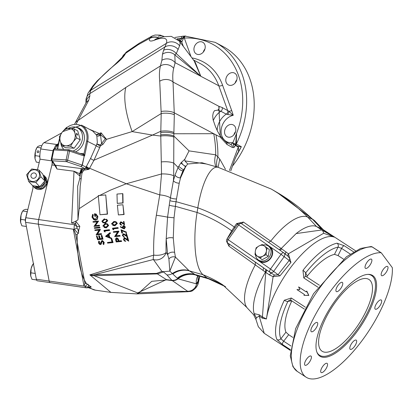<?xml version="1.0" encoding="UTF-8"?>
<svg xmlns="http://www.w3.org/2000/svg" width="413" height="413" viewBox="0 0 413 413"><rect width="100%" height="100%" fill="white"/><g stroke="black" fill="none" stroke-linecap="round" stroke-linejoin="round"><path stroke-width="0.62" d="M303.973 295.347L308.831 295.471L306.838 291.134L306.152 291.857L298.62 286.921L299.874 289.632L296.942 289.606L304.474 294.541L303.973 295.347L308.666 295.393L306.658 291.051M306.322 291.934L298.62 286.921M253.804 312.295A52.379 19.365 -56.8 0 1 253.696 311.691A52.379 19.365 123.2 0 0 253.804 312.295L254.134 313.612L259.183 314.773A9.525 3.521 -56.8 0 1 259.173 316.084L264.253 333.322L290.406 350.425M290.468 349.744L282.544 344.561L276.906 339.501A59.518 22.008 -56.8 0 1 284.289 300.256L291.299 298.005L305.408 307.231M317.989 287.236L303.808 277.959L302.946 270.355A2.855 0.64 38.4 0 1 305.646 272.947L307.277 276.07A48.187 17.816 -56.8 0 1 334.489 254.362L338.061 255.575L343.508 259.137M302.946 270.355A59.518 22.008 -56.8 0 1 337.008 243.19L344.215 245.73L353.636 251.889M322.785 229.489L321.035 228.58L320.963 228.275L321.66 228.394A9.525 9.323 -61.9 0 0 323.193 229.649L322.785 229.489M227.005 239.024L231.698 230.815L236.577 223.603L243.422 222.055L281.212 248.507L296.167 233.567L321.789 229.979L333.931 236.871L322.548 229.432M333.931 236.871L323.637 233.273L288.419 253.783L290.948 262.451L279.957 275.863L273.107 276.679L269.369 274.908L228.895 246.133L226.613 241.409M257.201 258.93A9.045 7.646 -52.5 0 0 259.25 261.248A9.045 7.646 -52.5 0 0 270.794 258.239A9.045 7.646 -52.5 0 0 269.761 246.52L238.657 224.982L228.152 239.705L227.042 238.977A2.855 2.855 0 0 0 227.625 242.901L271.176 273.158L274.712 275.11A2.855 1.75 -70.3 0 0 273.107 276.679L266.416 318.986L262.42 318.206L259.173 316.084L256.354 317.793L255.946 319.461L253.67 314.82L254.94 315.119L254.134 313.612M291.299 298.005A2.855 1.058 123.2 0 0 290.989 300.344L289.627 300.045L287.887 301.413A56.664 20.949 123.2 0 0 280.861 338.768L285.941 332.166L288.682 334.706L292.827 337.421M276.906 339.501A2.855 2.576 157.1 0 0 280.861 338.768L283.669 341.226L290.953 345.991M285.941 332.166A48.187 17.816 -56.8 0 1 291.805 300.881M291.728 300.829L287.887 301.413A2.855 0.929 -154.7 0 1 284.289 300.256M321.221 372.588A5.477 2.024 123.2 0 0 325.898 368.928A5.477 2.024 123.2 0 0 327.111 363.368A5.477 2.024 123.2 0 0 327.013 363.311A5.477 2.024 123.2 0 0 322.336 366.971A5.477 2.024 123.2 0 0 321.118 372.531A5.477 2.024 123.2 0 0 321.221 372.588M350.332 349.367A5.477 2.024 123.2 0 0 355.01 345.707A5.477 2.024 123.2 0 0 356.223 340.147A5.477 2.024 123.2 0 0 356.125 340.09A5.477 2.024 123.2 0 0 351.448 343.755A5.477 2.024 123.2 0 0 350.229 349.31A5.477 2.024 123.2 0 0 350.332 349.367M375.381 309.234A5.477 2.024 123.2 0 0 380.053 305.568A5.477 2.024 123.2 0 0 381.271 300.014A5.477 2.024 123.2 0 0 381.168 299.957A5.477 2.024 123.2 0 0 376.496 303.617A5.477 2.024 123.2 0 0 375.278 309.177A5.477 2.024 123.2 0 0 375.381 309.234M381.689 275.693A5.477 2.024 123.2 0 0 386.361 272.033A5.477 2.024 123.2 0 0 387.58 266.473A5.477 2.024 123.2 0 0 387.477 266.416A5.477 2.024 123.2 0 0 382.805 270.076A5.477 2.024 123.2 0 0 381.586 275.636A5.477 2.024 123.2 0 0 381.689 275.693M365.562 268.398A5.477 2.024 123.2 0 0 370.239 264.733A5.477 2.024 123.2 0 0 371.457 259.173A5.477 2.024 123.2 0 0 371.354 259.116A5.477 2.024 123.2 0 0 366.677 262.782A5.477 2.024 123.2 0 0 365.459 268.342A5.477 2.024 123.2 0 0 365.562 268.398M336.45 291.614A5.477 2.024 123.2 0 0 341.128 287.954A5.477 2.024 123.2 0 0 342.346 282.394A5.477 2.024 123.2 0 0 342.243 282.337A5.477 2.024 123.2 0 0 337.566 286.002A5.477 2.024 123.2 0 0 336.352 291.563A5.477 2.024 123.2 0 0 336.45 291.614M305.099 365.293A5.477 2.024 123.2 0 0 309.771 361.628A5.477 2.024 123.2 0 0 310.989 356.068A5.477 2.024 123.2 0 0 310.886 356.011A5.477 2.024 123.2 0 0 306.214 359.677A5.477 2.024 123.2 0 0 304.995 365.237A5.477 2.024 123.2 0 0 305.099 365.293M311.407 331.753A5.477 2.024 123.2 0 0 316.079 328.087A5.477 2.024 123.2 0 0 317.298 322.527A5.477 2.024 123.2 0 0 317.194 322.476A5.477 2.024 123.2 0 0 312.522 326.136A5.477 2.024 123.2 0 0 311.304 331.696A5.477 2.024 123.2 0 0 311.407 331.753M381.049 252.751A73.328 27.113 -56.8 0 0 319.662 307.282A73.328 27.113 -56.8 0 0 306.157 377.224A73.328 27.113 -56.8 0 0 307.525 377.972A73.328 27.113 -56.8 0 0 360.219 343.022A73.328 27.113 -56.8 0 0 392.35 267.965A2.855 1.058 123.2 0 0 392.226 267.536L381.359 252.921A2.855 1.058 123.2 0 0 381.256 252.823A2.855 1.058 123.2 0 0 381.049 252.751L372.159 246.943A73.328 27.113 123.2 0 0 310.777 301.469A73.328 27.113 123.2 0 0 297.267 371.411L292.982 366.78L290.262 355.83L295.636 328.629L313.529 293.72L346.44 256.793L360.523 248.471L371.013 246.551A2.855 2.602 94.2 0 1 372.159 246.943A2.855 1.058 123.2 0 1 372.314 246.979A2.855 1.058 123.2 0 1 372.371 247.01A2.855 2.855 0 0 0 371.013 246.551M371.762 275.032A48.187 17.816 123.2 0 0 330.627 307.262A48.187 17.816 123.2 0 0 319.915 356.182A48.187 17.816 123.2 0 0 320.813 356.677A48.187 17.816 123.2 0 0 361.948 324.442A48.187 17.816 123.2 0 0 372.66 275.523A48.187 17.816 123.2 0 0 371.762 275.032M370.828 274.686A48.187 17.816 -56.8 0 1 371.302 275.321M319.182 355.02A48.187 17.816 -56.8 0 1 318.413 354.839M306.074 276.519A2.855 1.058 123.2 0 0 306.023 276.483L305.341 275.734L305.646 272.947A56.664 20.949 123.2 0 1 338.077 247.082L341.597 248.389L338.061 255.575M306.792 276.984L307.277 276.07M337.008 243.19A2.855 2.488 77.8 0 1 338.077 247.082L334.489 254.362M321.582 228.864L332.888 236.257A8.57 5.214 119.6 0 1 333.255 236.566M296.167 233.567A52.379 19.365 -56.8 0 1 316.539 226.546L321.789 229.979A8.57 5.648 119.3 0 1 323.637 233.273M281.212 248.507L288.419 253.783A2.855 2.013 133.2 0 0 288.078 256.313L283.958 252.978A2.855 2.416 -52.5 0 0 283.881 252.921A2.855 1.528 124.7 0 0 283.85 252.895A2.855 1.528 124.7 0 0 283.752 252.839A2.855 1.528 124.7 0 0 281.01 254.315L269.761 246.52A9.045 7.646 -52.5 0 0 267.49 245.518M281.201 248.523L279.074 249.591L241.12 223.418L240.092 223.061A2.855 2.855 0 0 0 237.547 224.249L227.042 238.977M237.547 224.249L238.657 224.982A2.855 1.528 -55.3 0 1 241.12 223.418A2.855 1.518 -55.4 0 0 243.422 222.055M283.814 252.875L279.074 249.591M290.948 262.451A2.855 0.619 -137.2 0 1 289.177 260.438L281.01 254.315L270.5 269.039L278.052 274.686L289.177 260.438L289.859 258.796L288.078 256.313M274.712 275.11L278.052 274.686L279.957 275.863M269.369 274.908A2.855 0.459 -54.3 0 1 271.176 273.158L270.056 272.296A2.855 1.528 -55.3 0 1 270.5 269.039L228.152 239.705A2.855 1.528 124.7 0 0 227.708 242.963L228.776 243.784A2.855 1.575 124.7 0 1 228.895 246.133M279.849 250.128A2.855 0.774 125.2 0 0 281.64 248.832M285.579 254.217A2.855 1.063 126 0 1 286.08 251.884M279.823 250.113L283.85 252.895A2.855 2.855 0 0 1 283.958 252.978A2.855 2.416 -52.5 0 1 284.805 254.914A2.855 2.416 -52.5 0 1 284.206 256.618L273.7 271.346A2.855 2.416 -52.5 0 1 272.265 272.482A2.855 2.416 -52.5 0 1 270.056 272.296L266.395 269.761A2.855 1.012 -55 0 1 265.848 272.229M227.625 242.901A2.855 2.416 -52.5 0 0 227.708 242.963L263.014 267.418A2.855 1.621 -55.4 0 1 262.978 270.2M265.791 269.338L265.482 271.966A52.379 19.365 -56.8 0 0 253.696 311.691M266.297 269.689A2.855 1.043 -54.9 0 1 265.771 272.172L262.425 316.895L266.416 318.986A59.518 22.008 123.2 0 1 295.31 261.605A59.518 22.008 123.2 0 1 334.303 237.134M253.67 314.82L247.459 308.196A52.379 19.365 -56.8 0 1 246.881 307.504A52.379 19.365 -56.8 0 1 255.342 264.8M225.539 286.72L208.699 278.878A52.379 15.601 -84.1 0 1 206.954 277.877L203.077 274.753L189.366 270.882A20.949 18.564 -56.8 0 0 172.815 274L169.831 271.124L168.912 259.008L167.652 254.661A4.76 3.103 169.7 0 1 174.606 252.395L175.432 257.113L188.989 270.608L195.793 275.063L209.004 278.976M225.452 286.658A151.318 127.86 -52.5 0 0 206.954 277.877L194.755 274.433A20.949 18.637 -56.5 0 0 177.249 278.186L172.815 274M268.481 242.281L270.737 241.13A52.379 19.365 -56.8 0 1 307.67 217.078L312.527 219.282A52.379 19.365 -56.8 0 1 314.551 220.645A52.379 19.365 -56.8 0 1 314.845 220.94L323.193 229.649L355.557 250.799M246.881 307.504L222.783 284.862A150.704 127.338 -52.5 0 0 203.077 274.753A52.379 15.601 -84.1 0 1 197.078 212.452L175.396 206.324L174.043 217.806L173.274 237.955L174.606 252.395M168.912 259.008A4.76 3.609 168.5 0 1 175.432 257.113L169.831 271.124L163.496 271.656A8.57 0.537 -80.1 0 0 163.496 271.945L157.394 273.907A9.525 6.453 -94.3 0 1 156.548 273.391L161.896 271.393L153.378 259.503L94.67 274.676A9.525 7.501 166 0 1 89.879 274.862L153.744 255.11A9.525 4.13 -2 0 0 164.513 253.639A9.525 4.13 -2 0 0 166.109 252.441L167.652 254.661L166.196 238.957A4.76 1.92 178.8 0 1 173.274 237.955M181.524 162.195A4.76 3.862 -138.9 0 0 186.026 166.207L185.571 166.733L180.858 163.006L184.817 159.222L189.061 150.879L173.837 136.016L173.682 175.845A9.525 2.395 3.1 0 0 161.529 173.95L160.776 136.037L152.495 135.082L93.983 160.223L89.59 168.251L126.28 183.754L161.529 173.95L159.764 194.9L156.336 215.261A79.993 27.681 -81.8 0 0 153.744 255.11A9.525 2.153 -68.6 0 0 153.378 259.503A9.525 8.384 -35 0 0 159.387 259.4A9.525 8.384 -35 0 0 166.109 252.441A70.473 24.382 98.2 0 1 166.196 238.957L167.575 217.15L169.253 205.106A4.76 0.883 -171.3 0 0 175.396 206.324L176.046 201.673A4.76 0.955 -172.9 0 1 169.919 200.615L173.414 180.615A4.76 2.561 -166.2 0 0 179.227 183.186L176.046 201.673L197.822 207.827A52.379 15.601 -84.1 0 1 218.079 167.296L271.346 189.097A257.294 217.403 -52.5 0 1 307.67 217.078L316.539 226.546L321.035 228.58M169.253 205.106L169.919 200.615M173.682 175.845L173.414 180.615L175.029 175.004A4.76 2.989 -162.4 0 0 180.517 177.941L179.227 183.186M195.184 274.707A20.949 18.549 -59.7 0 0 177.771 278.667L177.249 278.186M195.793 275.063A20.949 19.272 -62.2 0 0 178.07 278.842L177.771 278.667A8.57 7.733 -42.3 0 1 171.88 280.324L166.929 274.882L163.496 271.945L161.896 271.393L163.496 271.656M197.848 275.822A20.949 16.004 -145.9 0 0 196.309 283.839L178.07 278.842A8.57 7.935 -56.6 0 1 171.922 280.587L166.769 279.89L151.772 281.325L138.98 292.853L174.518 291.206L187.863 291.454L171.88 280.324L166.398 279.611A9.525 3.784 93.9 0 0 166.769 279.89M198.385 275.972A20.949 15.162 -149.1 0 0 198.137 280.964L196.309 283.839L196.593 284.051L195.602 288.171L196.867 286.395A9.525 9.525 0 0 0 198.302 283.07L199.778 276.369M199.52 276.297L197.848 282.296A9.525 7.305 34.3 0 1 196.867 286.395M218.136 167.311L219.747 159.026L225.472 169.309M217.037 167.002A20.949 16.081 144.7 0 1 217.883 156.945L219.747 159.026M189.061 150.879L215.705 154.823L217.883 156.945A95.233 81.433 -106.3 0 0 215.968 134.881L220.325 137.121L218.844 106.286L222.189 107.535L228.947 111.267L233.231 115.31L227.702 114.525A2.855 0.666 -67.8 0 0 228.947 111.267A2.855 1.384 160.2 0 0 231.652 110.447A98.087 78.501 117.9 0 1 233.231 115.31A14.409 11.533 -62.1 0 0 221.094 130.947A14.409 11.533 -62.1 0 0 232.39 142.645L233.319 144.132L233.908 147.544L232.297 147.467L226.995 144.462L220.222 137.131M184.817 159.222L184.885 160.894L206.33 163.976M218.209 167.332L201.967 162.743L187.734 163.997L184.885 160.894M161.452 161.917A9.525 2.55 0.6 0 1 173.94 163.243L178.111 167.394L180.858 163.006L185.54 166.728L182.918 170.853L180.14 177.91L185.664 166.744A52.379 15.601 -84.1 0 1 186.026 166.207A52.379 15.601 -84.1 0 1 187.734 163.997M160.771 134.87L160.771 132.635A9.525 2.906 0.9 0 1 173.863 133.755L173.837 136.016A9.525 2.612 1.4 0 0 160.771 134.87L160.776 136.037A9.525 2.519 1 0 1 173.837 137.085M51.326 159.196A1.43 0.289 11.7 0 1 51.31 159.139A1.43 0.289 11.7 0 1 51.955 159.026L66.121 159.903A1.43 0.289 11.7 0 1 67.649 160.208A1.43 0.718 108.7 0 1 66.596 161.674A1.43 0.805 -86.5 0 1 66.121 159.903L68.016 150.776A1.43 0.805 -86.5 0 1 68.863 149.749A1.43 0.805 -86.5 0 1 69.059 149.805A1.43 0.718 108.7 0 1 69.234 149.821A1.43 0.718 108.7 0 1 69.585 150.822A1.43 0.718 108.7 0 1 69.544 151.081L67.649 160.208L82.12 165.102L84.231 156.062L82.342 165.19L80.953 166.527L82.12 165.102L86.033 167.146L90.669 158.256A2.855 1.456 -152.6 0 0 93.983 160.223L99.796 147.302A2.855 1.136 -159.2 0 1 96.244 145.706L96.823 144.023L100.586 144.932A9.525 4.615 89.3 0 0 100.209 146.114L99.796 147.302M86.472 166.3A2.855 1.471 -152.2 0 0 89.59 168.251L89.027 169.325L84.851 170.032L84.056 169.95L84.071 168.468L84.768 168.54A0.95 0.403 -83.9 0 1 84.851 170.032M90.669 158.256L96.244 145.706L86.647 140.916A16.381 13.108 -62.1 0 0 87.029 137.637A16.381 13.108 -62.1 0 0 80.086 125.258A16.381 13.108 -62.1 0 0 65.868 128.417M74.701 123.885L75.032 123.27A9.525 7.398 28.3 0 1 77.737 120.704L125.815 87.453A95.233 33.644 58.1 0 0 132.129 131.597L106.513 139.326L103.074 144.209L100.209 146.114L96.823 144.023L97.344 142.635L96.838 135.96A17.14 13.717 -62.1 0 0 96.131 134.669L101.113 132.826L106.513 139.326A9.525 1.131 33.2 0 0 105.392 138.758L100.855 134.937A9.525 4.93 -98.2 0 1 101.113 132.826M160.771 132.635L161.204 113.529L132.129 131.597L152.495 135.082L160.771 131.277A9.525 3.02 1.4 0 1 173.888 132.521L173.863 133.755L213.733 133.698L215.968 134.881M100.586 144.932L101.557 143.456A9.525 1.518 35.9 0 1 103.074 144.209M96.838 135.96A2.855 1.471 -25.4 0 0 100.535 135.139L100.855 134.937L100.462 134.994A20 16.004 117.9 0 1 100.535 135.139L101.557 143.456L105.392 138.758M100.726 132.852A9.525 4.925 -98.3 0 0 100.462 134.994L96.131 134.669L92.693 131.035M99.946 134.87A9.525 1.347 -126.1 0 1 99.135 133.445L89.213 129.192M55.136 146.548A9.525 3.294 -81.8 0 1 56.855 144.519A9.525 3.294 -81.8 0 0 54.108 148.959L55.136 146.548L57.908 144.674A2.855 2.313 -106.6 0 0 57.918 144.674L56.855 144.519L58.357 143.688L56.855 144.519L44.031 142.676A9.525 3.294 98.2 0 0 40.758 148.964A11.43 3.954 98.2 0 0 40.03 159.175L37.469 169.748M82.507 154.312A0.95 0.537 93.5 0 0 82.982 153.636L83.937 153.966L84.655 155.737L84.231 156.062M75.445 151.922A13.335 10.671 -62.1 0 0 84.443 138.092A13.335 10.671 -62.1 0 0 79.373 128.298A13.335 10.671 -62.1 0 0 76.271 127.343M79.869 128.582A13.335 10.671 -62.1 0 0 77.665 127.932M57.283 149.036L59.296 139.305L59.642 139.248L57.603 149.052M54.888 148.928A1.43 0.805 93.5 0 0 54.692 148.876A1.43 0.805 93.5 0 0 53.85 149.898L68.016 150.776A1.43 0.289 -168.3 0 1 69.544 151.081L84.015 155.975L84.206 155.386L83.023 154.534A0.95 0.568 125.4 0 0 83.937 153.966L86.647 140.916M84.206 155.386L84.412 155.014M83.023 154.534L82.29 154.281M82.667 154.364L69.234 149.821A1.43 1.43 0 0 0 68.863 149.749L54.692 148.876A1.43 1.43 0 0 0 53.205 150.012A1.43 0.289 -168.3 0 1 53.85 149.898L51.955 159.026A1.43 0.805 93.5 0 0 52.425 160.796A1.43 1.373 147.6 0 1 51.3 159.464M53.22 150.069A1.43 0.289 -168.3 0 1 53.205 150.012L51.31 159.139A1.43 1.43 0 0 0 51.506 160.192L54.124 164.322A1.43 1.373 -32.4 0 0 55.048 164.926L55.678 165.257L56.989 169.015L54.764 165.35L54.805 164.859M55.363 165.2A1.141 0.377 -1 0 1 54.764 165.35L51.909 164.937A2.855 0.986 -81.8 0 0 52.115 162.639A11.43 3.954 -81.8 0 1 52.048 161.049M84.118 169.867L82.084 169.96A0.857 0.718 82.9 0 0 81.666 168.618L55.678 165.257A1.43 1.141 117.9 0 1 55.29 165.148L56.989 169.015L74.015 171.214L79.694 173.692L81.005 169.475L81.666 168.618L84.071 168.468M55.29 165.148A1.43 1.141 117.9 0 1 55.006 164.916M58.434 143.466L56.911 146.279L54.769 148.876M88.449 287.639L90.886 288.295A79.993 27.681 98.2 0 0 95.455 290.169L110.916 292.399L89.879 274.862A9.525 8.033 -154.9 0 0 94.205 275.719L137.648 292.91A9.525 8.301 26.4 0 0 138.329 292.9A9.525 8.301 26.4 0 0 138.98 292.853A9.525 3.872 -92.8 0 1 137.353 293.87A9.525 9.525 0 0 1 136.806 293.88A9.525 1.884 90.5 0 0 137.524 293.184A9.525 1.884 90.5 0 0 137.648 292.91L166.398 279.611L157.394 273.907L94.205 275.719A9.525 2.891 -89.6 0 0 94.67 274.676L156.548 273.391M176.346 198.958A4.76 1.198 -172.2 0 1 170.326 197.775A9.525 2.86 10 0 0 159.764 194.9L126.28 183.754L110.462 190.125L99.311 195.633M99.987 214.75L107.499 214.166L105.754 194.951L107.23 214.027L99.987 214.75L98.289 195.555L105.754 194.951M98.557 196.041L79.234 208.632L80.21 185.974L81.929 173.408L81.015 172.541L80.902 172.799L81.506 170.311L80.452 173.212L80.008 176.124L79.694 173.692A0.857 0.759 -174.5 0 0 80.452 173.212M80.225 175.406L79.647 179.061L77.659 186.32L77.98 219.861L75.403 221.389L75.909 221.466L79.828 226.35L78.646 230.655A79.993 27.681 98.2 0 0 78.573 232.942L77.21 234.377L75.791 234.739L84.908 283.081L88.299 284.516A79.993 27.681 98.2 0 0 88.965 285.383L91.268 287.004L88.687 287.618M121.376 224.693L121.716 225.168L120.581 224.853L121.437 225.023L121.35 224.564L120.1 223.5L120.808 222.302L124.566 224.884L123.952 221.451L123.492 221.497L123.905 223.846L121.515 222.029L120.694 221.858L119.636 223.526L120.581 224.853M121.515 222.029L124.184 223.991M123.952 221.451L124.566 224.884M120.808 222.302L121.081 222.452L120.374 223.645L120.885 224.496M126.187 232.029L126.388 232.581L121.954 230.676L122.532 233.102L122.036 232.973M125.253 240.696L125.702 241.347L124.53 241.011L125.392 241.187L125.253 240.696L124.628 240.557L123.885 239.576L124.437 238.296L128.448 241.006L127.421 237.356L126.977 237.413L127.669 239.907L124.267 237.821L123.435 239.607L124.53 241.011M125.263 238.089L127.973 240.067M127.276 237.568L127.72 237.516L128.753 241.166L128.422 240.908M125.216 238.523L124.736 238.456L124.189 239.736L124.592 240.459M117.87 227.775L118.237 228.301L113.472 228.848L113.694 229.809L112.775 229.354L113.405 229.659L113.188 228.699L117.953 228.152L117.834 227.599L112.517 228.198L112.775 229.354M117.344 238.007L118.376 239.055L119.094 241.171M121.236 240.887L121.659 241.44L116.187 241.961L121.35 241.28L121.174 240.691L118.784 241.006L118.072 238.895L116.383 237.774L115.423 239.184L116.187 241.961M108.686 225.472L107.256 223.794L108.686 225.472L106.342 227.862L104.086 227.527M110.034 232.963L110.245 232.793L110.405 233.412L108.975 234.563L109.786 237.48M111.448 238.136L111.923 238.89L105.811 236.396M92.842 214.538L93.348 214.894L92.817 217.243L94.19 219.365M95.935 214.528L95.315 214.383L95.625 216.376L95.047 216.267M96.095 214.053L97.912 216.582L97.339 219.303L95.666 220.243L93.777 219.762L95.393 220.098L97.065 219.158L97.644 216.438L96.095 214.053L94.407 213.764L94.799 216.293L95.357 216.236L95.042 214.239L95.801 214.45L97.081 216.448L95.269 219.551L92.543 217.099L93.075 214.75L92.61 214.332L91.985 217.135L93.777 219.762M99.621 227.326L99.998 227.857L94.422 228.327L99.709 227.708L99.579 227.145L94.288 227.759L94.422 228.327M101.428 235.58L101.965 235.513L101.128 235.42L102.026 238.502L100.039 238.76L99.125 235.673L98.593 235.746L99.507 238.833L97.917 239.044L96.993 235.947L98.232 239.21M98.893 235.906L99.43 235.838L100.349 238.926M101.965 235.513L103.043 239.184L97.576 239.705L102.734 239.019L101.66 235.353M104.21 242.405L102.667 240.691L104.21 242.405L103.782 244.594L103.327 244.062M102.708 241.326L101.965 241.6L101.226 244.109L100.581 244.594L99.559 244.284L100.256 244.424L100.901 243.938L101.644 241.435L102.073 241.125L103.369 242.307L103.007 243.892L103.457 244.419L103.89 242.235M102.667 240.691L101.892 240.531L100.023 243.825L99.043 242.932L99.265 241.538L98.774 241.042L99.585 241.708L99.368 243.102L99.832 243.815M101.237 233.815L101.644 234.357L96.126 234.858L101.345 234.202L101.185 233.624L97.086 234.135L100.085 229.313L94.814 229.943L94.959 230.511L99.105 230.015L96.126 234.858M99.394 230.165L94.959 230.511M100.08 229.504L100.411 229.597L97.385 234.295M99.192 225.41L99.559 225.942L93.968 226.396L99.275 225.792L99.156 225.235L94.98 225.71L98.309 221.058L92.956 221.642L93.064 222.189L97.277 221.729L93.968 226.396M97.556 221.879L93.064 222.189M98.413 221.223L95.269 225.859M111.567 239.545L112.099 239.473L113.069 242.591L107.617 243.123L112.754 242.421L111.794 239.313L111.262 239.38L112.037 241.904L107.421 242.529L107.617 243.123M104.541 231.672L105.176 231.982L104.639 230.852L109.373 230.294L109.238 229.731L103.957 230.351L104.246 231.517L104.881 231.827L104.639 230.852M109.28 229.912L109.662 230.444L104.928 231.006M106.528 219.189L107.772 220.769L105.341 223.113L102.945 222.71L105.062 222.963L107.499 220.625L104.303 218.833L101.851 221.229L102.945 222.71M119.739 235.591L120.142 236.138L114.618 236.628L119.842 235.978L119.693 235.405L115.578 235.911L118.624 231.11L113.343 231.734L113.482 232.297L117.633 231.807L114.618 236.628M117.922 231.961L113.482 232.297M118.608 231.295L118.939 231.388L115.877 236.071M117.38 223.397L115.991 221.735L117.38 223.397L114.974 225.751L112.713 225.415M124.127 236.706L124.519 237.207L123.508 236.943M124.184 234.001L126.843 235.952M126.383 233.288L127.591 237.036L126.383 233.288L125.934 233.34L126.548 235.797L123.198 233.737L122.305 235.493L124.22 237.047L122.759 235.462L123.353 234.207L127.297 236.876M124.127 234.429L123.647 234.362L123.053 235.616L123.632 236.499M120.591 227.104L120.756 226.722L122.837 227.878M125.376 227.135L124.189 225.689L125.376 227.135L124.354 228.843L122.94 228.415M118.381 214.925L124.101 214.533L122.924 204.76L123.833 214.393L118.381 214.925L117.385 205.251L122.924 204.76M117.514 203.33L123.074 203.015L122.878 193.764L122.62 193.625L122.816 202.876L117.261 203.356L116.987 194.064L122.62 193.625M122.759 222.855L122.48 222.705M120.374 223.645L120.1 223.5M121.716 225.168L121.437 225.023M126.192 232.003L121.035 229.788L121.789 233.004L122.243 232.947L121.67 230.526L126.099 232.426L126.192 232.003L126.481 232.152M128.753 241.166L128.448 241.006M124.736 238.456L124.437 238.296M124.189 239.736L123.885 239.576M125.702 241.347L125.392 241.187M113.472 228.848L113.188 228.699M118.237 228.301L117.953 228.152M113.694 229.809L113.405 229.659M118.118 227.749L117.834 227.599M121.659 241.44L121.35 241.28M116.533 241.3L116.172 240.108L116.549 238.353L117.922 239.932L118.257 241.073L116.533 241.3M121.484 240.856L121.174 240.691M107.256 223.794L105.17 223.51L102.806 225.952L106.058 227.713L108.402 225.322M105.279 224.063L106.668 224.151L107.855 225.369L105.929 227.155L103.348 225.875L105.279 224.063L107.05 224.295M105.558 224.213L103.632 226.025L104.329 227.036M103.632 226.025L103.348 225.875M108.676 234.403L110.111 233.257L109.951 232.638L105.532 236.319L111.618 238.729L111.433 238.089L109.481 237.32L108.676 234.403L108.975 234.563M110.405 233.412L110.111 233.257M108.221 234.775L108.856 237.072L106.539 236.159L108.221 234.775M108.521 234.93L106.838 236.319M110.245 232.793L109.951 232.638M95.625 216.376L95.357 216.236M95.315 214.383L95.042 214.239M95.073 216.438L94.799 216.293M97.912 216.582L97.644 216.438M97.339 219.303L97.065 219.158M95.666 220.243L95.393 220.098M99.863 227.3L99.579 227.145M99.998 227.857L99.709 227.708M103.043 239.184L102.734 239.019M96.993 235.947L96.456 236.019L97.576 239.705M90.886 288.295L88.284 287.582M75.909 221.466A4.76 1.647 -81.8 0 1 75.574 223.578L71.568 222.999L75.403 221.389M79.828 226.35A4.76 0.687 -8.4 0 0 76.994 226.727L75.574 223.578L74.51 224.739A4.76 0.294 39.1 0 1 76.994 226.727L76.937 227.955A4.76 2.019 -36.1 0 1 74.252 229.287A4.76 1.647 -81.8 0 1 74.51 224.739L38.672 219.577L52.451 162.686M78.646 230.655L76.937 227.955M77.949 229.334L78.573 232.942M78.248 233.582L74.252 229.287L73.292 229.215A14.285 8.136 -100.9 0 1 75.791 234.739M50.541 282.533A4.76 1.647 -81.8 0 1 50.107 282.626L85.95 287.789A4.76 1.647 -81.8 0 1 85.62 287.634A4.76 1.647 -81.8 0 1 85.006 286.292L84.015 286.08L73.292 229.215L38.424 224.197L49.147 281.062L38.424 224.197A4.76 1.647 -81.8 0 1 38.672 219.577L25.849 217.728A4.76 1.647 98.2 0 0 25.601 222.349L36.329 279.214A4.76 1.647 98.2 0 0 37.284 280.783L50.107 282.626A4.76 1.647 -81.8 0 1 49.147 281.062L84.015 286.08A14.285 1.017 113.8 0 0 84.908 283.081M85.95 287.789A4.76 4.76 0 0 0 87.37 287.778L87.37 287.778A4.76 3.082 -99 0 0 88.413 287.293L88.052 286.901A4.76 3.598 25.7 0 1 85.006 286.292L87.793 284.196M88.052 286.901L88.965 285.383M88.299 284.516L88.619 285.92M87.37 287.778L89.414 287.572L88.413 287.293A4.76 4.579 -19.1 0 1 91.268 287.004M232.369 166.248A82.853 66.307 -62.1 0 0 254.196 107.204A82.853 66.307 -62.1 0 0 222.71 46.349L215.137 42.343A82.853 66.307 117.9 0 1 246.623 103.198A82.853 66.307 117.9 0 1 236.303 144.039A2.855 2.287 -62.1 0 0 235.952 145.309L238.048 146.409L241.352 146.713L237.341 153.621M159.723 81.196A9.525 7.258 -5.5 0 1 173.037 82.053L174.322 114.778A9.525 3.02 1.4 0 0 161.204 113.529L159.723 81.196A95.233 33.644 -121.9 0 1 160.445 65.935L161.875 60.288L162.464 54.227L163.589 50.257L166.377 43.324A47.614 10.635 -36.8 0 0 154.317 40.226A19.044 4.254 143.2 0 1 149.671 38.528L152.201 35.993L139.465 43.107A23.809 8.41 58.1 0 0 138.123 44.749L125.547 53.36A9.525 8.652 -156.7 0 0 122.362 57.02L122.362 57.02A9.525 8.652 -156.7 0 0 122.32 57.118L126.233 52.1L125.454 53.571A9.525 8.652 -156.7 0 0 122.32 57.118M125.454 53.571A19.044 4.254 -36.8 0 1 115.397 64.407A47.614 10.635 -36.8 0 0 90.87 90.24L89.781 93.663L89.843 95.945A9.525 8.962 169.4 0 0 86.028 102.868M215.137 42.343L184.787 36.039A2.855 1.156 89.3 0 0 183.733 37.857A2.855 0.552 -154.9 0 0 183.181 37.691L181.457 38.275A79.993 64.02 -62.1 0 0 177.11 38.858M185.695 36.014A2.855 1.549 87.1 0 0 184.322 38.063L183.733 37.857L181.772 42.095L178.943 40.598M184.699 36.05A2.855 1.719 84.3 0 0 184.539 36.055L184.539 36.055A2.855 1.719 84.3 0 0 183.181 37.691L180.223 40.655M174.864 37.485L182.691 36.236A2.855 1.513 84.4 0 0 181.457 38.275L178.824 39.916M158.36 36.292A9.525 7.671 117.3 0 1 163.971 36.494L160.187 35.105L155.066 35.028L152.201 35.993M138.123 44.749L149.759 38.316A9.525 8.652 23.3 0 1 158.948 37.888M115.397 64.407A9.525 1.564 -129 0 0 114.969 64.438L97.096 80.989L92.775 86.064L87.995 93.255A9.525 8.41 -152.4 0 1 90.87 90.24L166.377 43.324A9.525 8.854 17.8 0 1 179.598 45.822L176.284 53.587L174.807 54.857L175.122 62.673L173.692 68.321A85.708 30.278 58.1 0 0 173.037 82.053L218.844 106.286A2.855 2.54 -79.3 0 1 217.811 110.126L214.476 110.674M163.589 50.257A9.525 7.46 27.8 0 1 176.284 53.587L200.816 76.266L195.313 62.425L179.407 41.181A57.139 12.762 143.2 0 1 179.598 45.822M75.032 123.27L85.966 102.982A9.525 7.398 28.3 0 1 88.671 100.416L76.317 123.812M161.875 60.288A9.525 8.436 14.2 0 1 175.122 62.673L200.816 76.266L174.807 54.857A9.525 8.916 -6 0 0 162.464 54.227M88.671 100.416L89.843 95.945M51.909 164.937L38.672 219.577A4.76 1.647 -81.8 0 0 38.424 224.197L25.601 222.349M71.568 222.999L74.015 171.214L80.008 176.124M79.647 179.061A9.525 3.227 15.8 0 1 81.216 178.602M80.809 173.062L80.902 172.799M81.939 168.592A0.857 0.671 86.6 0 1 82.285 169.97L81.877 171.705L81.015 172.541M81.877 171.705L82.233 172.608L81.929 173.408M80.401 171.4L81.144 171.731L82.063 170.884M82.084 169.96L81.506 170.311A0.857 0.599 27.9 0 0 81.005 169.475M82.233 172.608L84.056 169.95M86.983 167.311L86.033 167.146A1.43 1.141 117.9 0 1 84.567 168.442L86.637 168.334L87.097 169.48L87.035 168.669L89.027 169.325L86.983 167.311A1.43 0.764 109.3 0 1 86.637 168.334L87.035 168.669M107.499 214.166L107.23 214.027M101.546 242.916L101.226 242.746M101.226 244.109L100.901 243.938M100.581 244.594L100.256 244.424M98.774 241.042L98.495 242.937L99.559 244.284M102.388 241.295L102.073 241.125M101.965 241.6L101.644 241.435M100.38 229.468L100.085 229.313M101.484 233.784L101.185 233.624M101.644 234.357L101.345 234.202M98.588 221.203L98.309 221.058M98.614 221.327L98.335 221.182M99.44 225.384L99.156 225.235M99.559 225.942L99.275 225.792M112.099 239.473L111.794 239.313M113.069 242.591L112.754 242.421M109.662 230.444L109.373 230.294M109.528 229.881L109.238 229.731M107.772 220.769L107.499 220.625M105.341 223.113L105.062 222.963M104.954 222.416L103.193 222.225L102.398 221.151L104.396 219.375L105.79 219.463L106.941 220.666L104.954 222.416M106.301 219.69L104.67 219.52L102.672 221.296L102.398 221.151M102.672 221.296L103.198 222.179M118.908 231.265L118.624 231.11M120.007 236.066A44.759 15.487 -81.8 0 1 119.977 235.565L119.693 235.405M120.142 236.138L119.842 235.978M115.991 221.735L113.9 221.456L111.469 223.861L114.69 225.601L117.106 223.247M114.577 225.049L112.016 223.779L113.998 221.998L115.387 222.086L116.549 223.288L114.577 225.049M115.903 222.313L114.272 222.142L112.295 223.929L112.971 224.93M114.272 222.142L113.998 221.998M112.295 223.929L112.016 223.779M124.189 225.689L123.415 225.539L122.403 227.202L122.553 227.733L120.477 226.572L120.307 226.954L123.089 228.497M124.354 228.843L124.07 228.694L125.098 226.99M122.656 228.265L124.07 228.694M122.878 227.248L123.528 225.994L124.638 227.016L123.988 228.229L122.878 227.248L123.637 228.198M124.127 226.174L123.807 226.143L123.157 227.398M123.807 226.143L123.528 225.994M124.101 214.533L123.833 214.393M117.524 203.49L117.261 203.356M123.074 203.015L122.816 202.876M137.353 293.87L188.158 291.702L187.863 291.454A8.57 7.93 63 0 0 192.541 290.757L195.602 288.171M187.807 291.237A8.57 7.904 -53.2 0 0 196.593 284.051A70.473 24.382 98.2 0 0 197.848 282.296A9.525 1.864 12.4 0 1 198.302 283.07M191.028 56.705L184.322 38.063A79.993 64.02 -62.1 0 1 242.689 102.827A79.993 64.02 -62.1 0 1 236.551 133.471L235.699 144.101A2.38 0.325 -162.8 0 0 232.731 143.146L236.551 133.471L236.303 144.039L241.352 146.713L235.508 157.647M238.048 146.409L238.404 146.976L238.559 151.411L238.301 147.116A2.855 1.399 -19.9 0 0 238.404 146.976M235.699 144.101L235.529 145.046L235.952 145.309M235.529 145.046A2.38 1.218 -167.2 0 0 233.293 144.08M230.96 144.674L232.39 142.645M226.995 144.462A2.855 2.308 118.6 0 0 225.952 141.953L231.275 144.844A2.855 2.308 118.5 0 1 232.297 147.467M229.437 170.512L238.301 147.116L235.482 145.459A2.38 1.156 -156.9 0 0 233.319 144.132M235.482 145.459L233.908 147.544M214.502 110.653L213.309 112.651L212.69 115.748L213.077 119.755L215.4 126.43L217.625 131.38L220.284 135.97L220.325 137.121M213.299 120.508A17.269 13.82 117.9 0 1 220.831 111.252L217.811 110.126M227.702 114.525L226.278 114.138A2.855 2.287 -62.1 0 0 227.635 110.416L218.771 85.765A2.855 1.384 160.2 0 0 222.555 85.155L231.652 110.447M194.131 60.85L200.816 76.266L218.771 85.765A57.139 45.729 -62.1 0 0 200.083 63.468L193.47 59.968M203.284 52.11A6.665 5.333 117.9 0 1 204.956 48.946M233.887 134.819A6.665 5.333 117.9 0 1 235.56 131.654M235.152 82.987A6.665 5.333 117.9 0 1 236.83 79.823M193.929 49.121A6.665 5.333 -62.1 0 0 196.459 54.015A6.665 5.333 -62.1 0 0 202.189 53.163A6.665 5.333 -62.1 0 0 205.23 47.128A6.665 5.333 -62.1 0 0 202.695 42.229A6.665 5.333 -62.1 0 0 196.97 43.081A6.665 5.333 -62.1 0 0 193.929 49.121M224.533 131.83A6.665 5.333 -62.1 0 0 227.062 136.724A6.665 5.333 -62.1 0 0 232.793 135.877A6.665 5.333 -62.1 0 0 235.833 129.837A6.665 5.333 -62.1 0 0 233.299 124.943A6.665 5.333 -62.1 0 0 227.573 125.789A6.665 5.333 -62.1 0 0 224.533 131.83M225.797 79.998A6.665 5.333 -62.1 0 0 228.332 84.892A6.665 5.333 -62.1 0 0 234.057 84.04A6.665 5.333 -62.1 0 0 237.098 78.005A6.665 5.333 -62.1 0 0 234.563 73.106A6.665 5.333 -62.1 0 0 228.838 73.958A6.665 5.333 -62.1 0 0 225.797 79.998M215.973 166.702A20.949 16.525 138.6 0 1 215.705 154.823A95.233 81.929 -103.4 0 0 213.733 133.698L174.379 112.878A9.525 3.17 2.1 0 0 161.199 111.464M166.929 274.882A8.57 7.733 -42.3 0 0 172.34 273.545A20.949 18.657 -53.7 0 1 188.989 270.608M156.336 215.261A9.525 0.315 8.9 0 1 167.575 217.15L174.043 217.806M183.413 169.924L185.504 166.945L180.517 177.941A4.76 2.912 -159.3 0 1 180.14 177.91A4.76 2.979 -162.6 0 1 175.029 175.004L178.111 167.394A4.76 3.557 -153.2 0 0 182.918 170.853M232.447 231.394L231.698 230.815A198.73 167.921 -52.5 0 0 197.078 212.452L197.822 207.827A203.32 171.798 -52.5 0 1 234.243 226.985L235.1 227.682M255.342 264.795L255.296 262.09M228.41 236.236A2.855 0.48 -151.5 0 1 228.792 236.52M259.183 314.773L262.425 316.895A9.525 3.521 -56.8 0 1 262.42 318.206M254.94 315.119L256.354 317.793M321.66 228.394L322.161 228.75M314.551 220.645L277.123 192.479A258.233 218.193 -52.5 0 1 312.527 219.282L320.963 228.275M117.189 238.544L116.853 238.513L116.476 240.268L116.843 241.466M270.216 246.866A9.045 7.646 -52.5 0 0 268.145 245.895M257.727 259.467A9.045 7.646 -52.5 0 0 259.204 261.212M370.668 274.645A48.094 17.78 -56.8 0 1 371.106 275.187M318.986 354.891A48.094 17.78 -56.8 0 1 318.309 354.71M316.926 352.217A47.614 17.604 123.2 0 0 319.486 355.221A47.614 17.604 123.2 0 0 356.636 330.292A47.614 17.604 123.2 0 0 371.607 275.517A47.614 17.604 123.2 0 0 367.828 274.377M355.526 328.8A42.854 15.844 123.2 0 0 369 279.503A42.854 15.844 123.2 0 0 335.568 301.939A42.854 15.844 123.2 0 0 322.094 351.236A42.854 15.844 123.2 0 0 355.526 328.8M77.195 135.092A0.95 0.367 61.9 0 0 77.412 135.118A0.95 0.367 61.9 0 0 77.396 134.323A0.95 0.367 61.9 0 0 76.735 133.461A0.95 0.367 61.9 0 0 76.513 133.435A0.95 0.367 61.9 0 0 76.534 134.23A0.95 0.367 61.9 0 0 77.195 135.092M84.133 134.87A12.855 10.289 -62.1 0 0 79.657 128.985L77.639 127.916A12.855 10.289 -62.1 0 0 74.185 126.956A12.855 10.289 -62.1 0 0 68.29 128.422M72.905 151.065A12.855 10.289 -62.1 0 0 82.233 139.893A12.855 10.289 -62.1 0 0 77.639 127.916M60.794 142.872A12.855 10.289 -62.1 0 0 63.907 149.444M65.512 128.433L74.123 128.964L77.732 130.875L74.123 128.964L74.944 133.208A9.045 7.238 -62.1 0 0 69.389 128.474A9.045 7.238 -62.1 0 0 62.027 132.408A9.045 7.238 -62.1 0 0 60.231 141.081L59.405 136.837L62.027 132.408L65.512 128.433M65.522 147.684L61.909 145.779L60.231 141.081A9.045 7.238 -62.1 0 0 65.791 145.815L61.909 145.779L65.522 147.689L74.133 148.221L80.236 139.816L77.732 130.875M65.791 145.815A9.045 7.238 -62.1 0 0 73.147 141.881A9.045 7.238 -62.1 0 0 74.944 133.208L76.627 137.906L73.147 141.881L70.525 146.31L74.133 148.221L70.52 146.31L65.791 145.815M76.627 137.906L80.236 139.816L76.627 137.906M272.657 253.339A8.57 7.243 -52.5 0 0 270.128 247.397L269.725 247.088A8.57 7.243 -52.5 0 1 270.463 258.011A8.57 7.243 -52.5 0 1 259.287 260.686A8.57 7.243 -52.5 0 0 259.529 260.861A8.57 7.243 -52.5 0 0 270.355 258.151A8.57 7.243 -52.5 0 0 269.725 247.088L268.512 246.153A8.57 7.243 -52.5 0 0 268.269 245.978A8.57 7.243 -52.5 0 0 262.957 245.023M255.57 255.007A8.57 7.243 -52.5 0 0 258.073 259.751A8.57 7.243 -52.5 0 0 258.316 259.932A8.57 7.243 -52.5 0 0 269.147 257.222A8.57 7.243 -52.5 0 0 268.512 246.153M257.216 256.272L255.028 254.594L255.348 251.032L256.137 247.836L258.941 245.993L262.214 244.517L267.18 247.955L266.39 251.156L266.07 254.713L262.797 256.194L259.994 258.032L257.273 256.132A6.19 5.23 -52.5 0 0 262.797 256.194A6.19 5.23 -52.5 0 0 266.39 251.156A6.19 5.23 -52.5 0 0 264.465 246.055A6.19 5.23 -52.5 0 0 258.941 245.993A6.19 5.23 -52.5 0 0 255.348 251.032A6.19 5.23 -52.5 0 0 257.273 256.132L262.183 259.71L268.259 256.396L269.374 249.638L267.18 247.955L269.374 249.638M268.259 256.396L266.07 254.713L268.259 256.396M262.183 259.71L259.994 258.032L262.183 259.71M258.073 259.751L259.689 260.995A8.57 7.243 -52.5 0 0 266.086 261.904M32.596 185.649A8.57 7.754 -43.4 0 0 32.658 185.829A5.715 5.168 136.6 0 1 32.823 188.927L25.849 217.728M61.64 132.96L44.031 142.676M51.95 160.894L40.03 159.175M50.107 282.626A4.76 1.647 -81.8 0 1 49.147 281.062L36.329 279.214M34.837 187.915A7.62 6.892 -43.4 0 0 38.192 189.433A7.62 6.892 -43.4 0 0 46.318 185.096A7.62 6.892 -43.4 0 0 44.965 176.552M33.252 185.798A7.62 6.892 -43.4 0 0 33.747 186.681M45.606 177.177A7.62 6.892 -43.4 0 0 44.996 176.645M33.412 185.824A7.62 6.892 -43.4 0 0 33.603 186.248M38.874 169.991L42.818 174.162L44.872 180.956L39.777 186.712L32.627 185.685L28.688 181.513L35.833 182.546L40.928 176.785L38.874 169.991L31.729 168.963L26.633 174.725L28.688 181.513M43.912 177.595A6.19 5.601 136.6 0 1 44.733 180.455M44.697 181.173A6.19 5.601 136.6 0 1 37.402 186.908A6.19 5.601 136.6 0 1 35.296 186.139M40.99 187.998L33.84 186.965L34.718 187.894L41.868 188.927L46.963 183.166L44.909 176.372L44.031 175.442L46.08 182.236L40.99 187.998L41.868 188.927M43.189 175.293L44.031 175.442M35.074 169.8A6.19 5.601 136.6 0 1 39.411 176.454A6.19 5.601 136.6 0 1 32.25 181.457A6.19 5.601 136.6 0 1 27.914 174.802A6.19 5.601 136.6 0 1 35.074 169.8M34.315 172.939A2.855 2.586 -43.4 0 0 31.336 174.441A2.855 2.586 -43.4 0 0 31.584 177.59A2.855 2.586 -43.4 0 0 33.009 178.318A2.855 2.586 -43.4 0 0 35.988 176.816A2.855 2.586 -43.4 0 0 35.74 173.666A2.855 2.586 -43.4 0 0 34.315 172.939M35.833 182.546L39.777 186.712M40.928 176.785L44.872 180.956M33.84 186.965L33.468 185.835M46.08 182.236L46.963 183.166M44.883 185.69A6.19 5.601 136.6 0 1 44.026 186.655M25.73 218.255A7.62 2.638 -81.8 0 1 26.809 213.748M25.286 220.614A7.62 2.638 98.2 0 0 25.498 219.814A7.62 2.638 98.2 0 0 25.523 219.711M25.498 219.814L25.312 220.733M26.38 226.474L21.894 225.828L20.65 222.488A7.62 2.638 98.2 0 0 20.769 223.02A7.62 2.638 98.2 0 0 20.779 223.061M20.65 222.488L21.042 215.096L22.436 211.415A7.62 2.638 98.2 0 0 21.042 215.096A7.62 2.638 -81.8 0 0 20.65 222.488M27.33 211.611L22.674 211.048L23.66 210.067L25.905 209.267L27.831 209.541M27.175 211.693L25.167 219.979L20.671 219.329M25.167 219.979L25.544 221.982M36.401 279.549L36.473 279.947L31.977 279.296L30.732 275.956L31.125 268.564A7.62 2.638 98.2 0 0 30.732 275.956A7.62 2.638 -81.8 0 0 30.851 276.488L30.856 276.514M35.239 273.442L30.753 272.797M33.577 264.635L32.859 264.315L32.519 264.883A7.62 2.638 98.2 0 0 31.125 268.564L32.756 264.516L33.742 263.535M65.775 128.242L66.756 127.256M38.213 150.859A0.95 0.862 -43.4 0 0 37.304 152.412A0.95 0.862 -43.4 0 0 38.77 152.154A0.95 0.862 -43.4 0 0 38.213 150.859M39.22 162.541L36.287 162.118L35.043 158.778L35.43 151.385L36.829 147.704A7.62 2.638 98.2 0 0 35.43 151.385A7.62 2.638 -81.8 0 0 35.043 158.778A7.62 2.638 98.2 0 0 35.157 159.304A7.62 2.638 98.2 0 0 35.172 159.351M41.037 147.911L37.067 147.338L38.053 146.357L40.298 145.552L41.796 145.768M39.679 156.904A7.62 2.638 98.2 0 0 39.86 156.222L39.7 157.023M39.901 154.86L39.56 156.269L35.059 155.618M39.56 156.269L39.937 158.277M288.682 334.706L283.669 341.226A2.855 1.058 123.2 0 0 282.544 344.561M290.989 300.344L304.396 309.115M372.474 247.108A2.855 1.058 123.2 0 0 372.371 247.01L381.256 252.823M319.435 285.249L306.023 276.483A2.855 1.058 123.2 0 0 305.971 276.452A2.855 1.058 123.2 0 0 303.808 277.959M344.215 245.73A2.855 1.058 123.2 0 0 341.597 248.389L350.25 254.047M92.713 131.045L81.562 125.144A17.14 13.717 117.9 0 1 88.077 137.736A17.14 13.717 117.9 0 1 87.68 141.169L84.655 155.737M79.952 153.445L82.982 153.636M59.715 138.902A16.381 13.108 -62.1 0 0 59.642 139.248M59.415 139.424L59.58 138.128M84.567 168.442L80.953 166.527L66.596 161.674L52.425 160.796L55.048 164.926M52.115 162.639L53.153 162.789M79.234 208.632A79.993 27.681 98.2 0 0 77.98 219.861M77.21 234.377A79.993 27.681 98.2 0 0 86.503 283.664M178.215 49.575A9.525 8.095 20.6 0 0 165.143 46.839L89.781 93.663A9.525 8.704 -174.1 0 0 85.987 99.77L85.935 103.038M179.903 40.861L180.837 40.98A2.855 2.287 117.9 0 1 181.772 42.095L183.32 46.411M149.671 38.528A9.525 8.652 23.3 0 1 158.618 37.996M154.317 40.226A9.525 7.336 -110.8 0 1 156.506 38.755L156.026 38.961M125.815 87.453L160.445 65.935A9.525 8.436 14.2 0 1 173.692 68.321M174.322 114.778L173.888 132.521M217.161 130.441A17.269 13.82 117.9 0 1 226.278 114.138L220.831 111.252A2.855 2.287 -62.1 0 0 222.189 107.535M191.926 57.903A59.993 48.016 117.9 0 1 222.555 85.155M178.659 166.362L183.408 169.929M236.577 223.603L237.532 224.269M53.055 150.735L40.758 148.964M85.909 168.478A44.759 15.487 -81.8 0 1 86.962 167.306M306.157 377.224L297.267 371.411M277.123 192.479L271.346 189.097M197.259 275.657L196.356 275.481M81.562 125.144L62.585 131.675M124.932 240.722L124.628 240.557M95.455 290.169L88.841 287.861M139.465 43.107L126.233 52.1M184.787 36.039A2.855 2.855 0 0 0 184.539 36.055L182.691 36.236M177.642 39.287L180.837 40.98M179.407 41.181L171.323 36.37L163.398 36.68L156.506 38.755M86.152 102.661L85.966 102.982M87.995 93.255L85.987 99.77M122.269 57.231L114.969 64.438M110.916 292.399L136.806 293.88M103.472 222.37L103.193 222.22M188.158 291.702L192.541 290.757M225.952 141.953L220.284 135.97M230.769 170.936L234.682 159.769L237.361 153.579M264.253 333.322L258.326 326.724L255.946 319.461M317.938 354.209L319.486 355.221M370.058 274.506L371.607 275.517"/></g></svg>
